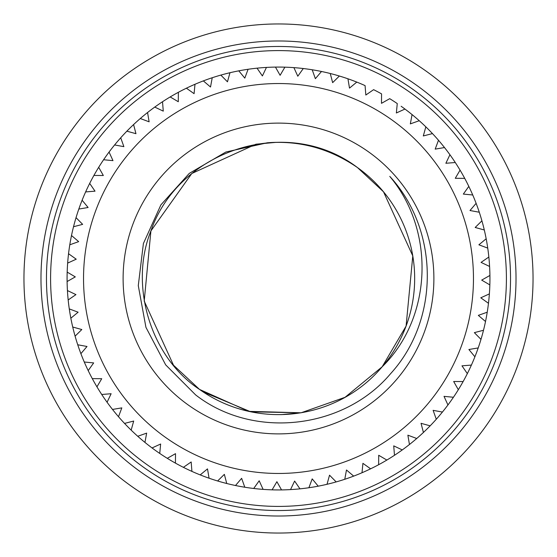 <?xml version="1.0" encoding="UTF-8"?>
<svg xmlns="http://www.w3.org/2000/svg" width="557" height="557" viewBox="0 0 557 557"><rect width="100%" height="100%" fill="white"/><g stroke="black" fill="none" stroke-linecap="round" stroke-linejoin="round"><path stroke-width="0.84" d="M165.415 437.315A194.957 194.957 0 0 0 437.315 391.585A194.957 194.957 0 0 0 391.585 119.685A194.957 194.957 0 0 0 119.685 165.415A194.957 194.957 0 0 0 165.415 437.315M159.741 453.433L160.639 444.02L152.04 447.946A211.437 211.437 0 0 1 365.079 85.604L365.831 95.024L373.615 89.663A211.437 211.437 0 0 1 381.566 93.882L381.489 103.337L389.712 98.673A211.437 211.437 0 0 1 397.259 103.567L396.361 112.98L404.96 109.054A211.437 211.437 0 0 1 412.055 114.582L410.342 123.877L419.247 120.716A211.437 211.437 0 0 1 425.833 126.85L423.313 135.957L432.462 133.583A211.437 211.437 0 0 1 438.491 140.267L435.184 149.123L444.507 147.556A211.437 211.437 0 0 1 449.931 154.735L445.865 163.271L455.285 162.519A211.437 211.437 0 0 1 460.061 170.15L455.271 178.296L464.726 178.372A211.437 211.437 0 0 1 468.813 186.386L463.333 194.087L472.74 194.985A211.437 211.437 0 0 1 476.117 203.326L469.99 210.518L479.285 212.231A211.437 211.437 0 0 1 481.916 220.83L475.184 227.465L484.291 229.978A211.437 211.437 0 0 1 486.17 238.779L478.881 244.802L487.737 248.102A211.437 211.437 0 0 1 488.844 257.035L481.06 262.389L489.589 266.455A211.437 211.437 0 0 1 489.916 275.443L481.694 280.108L489.84 284.899A211.437 211.437 0 0 1 489.373 293.887L480.782 297.807L488.475 303.293A211.437 211.437 0 0 1 487.229 312.205L478.324 315.366L485.516 321.5A211.437 211.437 0 0 1 483.497 330.266L474.355 332.64L480.983 339.38A211.437 211.437 0 0 1 478.205 347.937L468.89 349.504L474.905 356.793A211.437 211.437 0 0 1 471.396 365.079L461.976 365.831L467.337 373.615A211.437 211.437 0 0 1 463.118 381.566L453.663 381.489L458.327 389.712A211.437 211.437 0 0 1 453.433 397.259L444.02 396.361L447.946 404.96A211.437 211.437 0 0 1 442.418 412.055L433.123 410.342L436.284 419.247A211.437 211.437 0 0 1 430.15 425.833L421.043 423.313L423.417 432.462A211.437 211.437 0 0 1 416.733 438.491L407.877 435.184L409.444 444.507A211.437 211.437 0 0 1 402.265 449.931L393.729 445.865L394.481 455.285A211.437 211.437 0 0 1 386.85 460.061L378.704 455.271L378.628 464.726A211.437 211.437 0 0 1 370.614 468.813L362.913 463.333L362.015 472.74A211.437 211.437 0 0 1 353.674 476.117L346.482 469.99L344.769 479.285A211.437 211.437 0 0 1 336.17 481.916L329.535 475.184L327.022 484.291A211.437 211.437 0 0 1 318.221 486.17L312.199 478.881L308.898 487.737A211.437 211.437 0 0 1 299.965 488.844L294.611 481.06L290.545 489.589A211.437 211.437 0 0 1 281.557 489.916L276.892 481.694L272.101 489.84A211.437 211.437 0 0 1 263.113 489.373L259.193 480.782L253.707 488.475A211.437 211.437 0 0 1 244.795 487.229L241.634 478.324L235.5 485.516A211.437 211.437 0 0 1 226.734 483.497L224.36 474.355L217.62 480.983A211.437 211.437 0 0 1 209.063 478.205L207.496 468.89L200.207 474.905A211.437 211.437 0 0 1 191.921 471.396L191.169 461.976L183.385 467.337A211.437 211.437 0 0 1 175.434 463.118L175.511 453.663L167.288 458.327A211.437 211.437 0 0 1 152.04 447.946L160.639 444.02L159.741 453.433M267.214 142.801L225.857 152.026L189.262 173.401L160.882 204.885L143.4 243.52L138.282 285.623L145.934 327.335L165.673 364.87L195.618 394.892C253.247 439.807 343.711 429.343 390.541 373.74C439.814 319.899 439.522 230.375 389.768 176.381C435.108 230.076 432.782 317.184 382.158 366.805L406.088 326.082L412.786 255.914L383.501 191.796L357.483 167.58C287.419 114.269 178.734 149.889 150.912 230.918C128.799 285.685 150.933 357.559 199.517 389.42C150.933 357.559 128.799 285.685 150.912 230.918C178.734 149.889 287.419 114.269 357.483 167.58A136.173 136.173 0 0 1 382.158 366.805C336.867 420.486 256.749 430.296 199.517 389.42C150.933 357.559 128.799 285.685 150.912 230.918C178.734 149.889 287.419 114.269 357.483 167.58C329.821 148.566 299.736 140.308 267.214 142.801A136.173 136.173 0 0 1 357.483 167.58C287.419 114.269 178.734 149.889 150.912 230.918C128.799 285.685 150.933 357.559 199.517 389.42C150.933 357.559 128.799 285.685 150.912 230.918C178.734 149.889 287.419 114.269 357.483 167.58M188.37 405.078A155.389 155.389 0 0 1 151.922 188.37A155.389 155.389 0 0 1 368.63 151.922A155.389 155.389 0 0 1 405.078 368.63A155.389 155.389 0 0 1 188.37 405.078M276.007 142.355L255.914 144.214L191.796 173.499L150.912 230.918L144.214 301.086L173.499 365.204L199.517 389.42L248.666 411.358L301.086 412.786L345.034 397.308L382.158 366.805L345.034 397.308L301.086 412.786L248.666 411.358L199.517 389.42L248.666 411.358L301.086 412.786L345.034 397.308L382.158 366.805L345.034 397.308L301.086 412.786L248.666 411.358L199.517 389.42L173.499 365.204L144.214 301.086L150.912 230.918L191.796 173.499L255.914 144.214L276.007 142.355L255.914 144.214L191.796 173.499L150.912 230.918L144.214 301.086L173.499 365.204L199.517 389.42L248.666 411.358L301.086 412.786L345.034 397.308L382.158 366.805L345.034 397.308L301.086 412.786L248.666 411.358L199.517 389.42M280.993 414.645L301.086 412.786L345.034 397.308L382.158 366.805L345.034 397.308L301.086 412.786L250.796 411.825L203.068 391.87M401.137 106.269A211.437 211.437 0 0 1 404.96 109.054L396.361 112.98L397.259 103.567M412.055 114.582A211.437 211.437 0 0 1 419.247 120.716L410.342 123.877L412.055 114.582M425.833 126.85A211.437 211.437 0 0 1 432.462 133.583L423.313 135.957L425.833 126.85M438.491 140.267A211.437 211.437 0 0 1 444.507 147.556L435.184 149.123L438.491 140.267M449.931 154.735A211.437 211.437 0 0 1 455.285 162.519L445.865 163.271L449.931 154.735M460.061 170.15A211.437 211.437 0 0 1 464.726 178.372L455.271 178.296L460.061 170.15M468.813 186.386A211.437 211.437 0 0 1 472.74 194.985L463.333 194.087L468.813 186.386M476.117 203.326A211.437 211.437 0 0 1 479.285 212.231L469.99 210.518L476.117 203.326M481.916 220.83A211.437 211.437 0 0 1 484.291 229.978L475.184 227.465L481.916 220.83M486.17 238.779A211.437 211.437 0 0 1 487.737 248.102L478.881 244.802L486.17 238.779M488.844 257.035A211.437 211.437 0 0 1 489.589 266.455L481.06 262.389L488.844 257.035M489.916 275.443A211.437 211.437 0 0 1 489.84 284.899L481.694 280.108L489.916 275.443M489.373 293.887A211.437 211.437 0 0 1 488.475 303.293L480.782 297.807L489.373 293.887M487.229 312.205A211.437 211.437 0 0 1 485.516 321.5L478.324 315.366L487.229 312.205M483.497 330.266A211.437 211.437 0 0 1 480.983 339.38L474.355 332.64L483.497 330.266M478.205 347.937A211.437 211.437 0 0 1 474.905 356.793L468.89 349.504L478.205 347.937M471.396 365.079A211.437 211.437 0 0 1 467.337 373.615L461.976 365.831L471.396 365.079M463.118 381.566A211.437 211.437 0 0 1 458.327 389.712L453.663 381.489L463.118 381.566M453.433 397.259A211.437 211.437 0 0 1 447.946 404.96L444.02 396.361L453.433 397.259M442.418 412.055A211.437 211.437 0 0 1 436.284 419.247L433.123 410.342L442.418 412.055M430.15 425.833A211.437 211.437 0 0 1 423.417 432.462L421.043 423.313L430.15 425.833M416.733 438.491A211.437 211.437 0 0 1 409.444 444.507L407.877 435.184L416.733 438.491M402.265 449.931A211.437 211.437 0 0 1 394.481 455.285L393.729 445.865L402.265 449.931M386.85 460.061A211.437 211.437 0 0 1 378.628 464.726L378.704 455.271L386.85 460.061M370.614 468.813A211.437 211.437 0 0 1 362.015 472.74L362.913 463.333L370.614 468.813M353.674 476.117A211.437 211.437 0 0 1 344.769 479.285L346.482 469.99L353.674 476.117M336.17 481.916A211.437 211.437 0 0 1 327.022 484.291L329.535 475.184L336.17 481.916M318.221 486.17A211.437 211.437 0 0 1 308.898 487.737L312.199 478.881L318.221 486.17M299.965 488.844A211.437 211.437 0 0 1 290.545 489.589L294.611 481.06L299.965 488.844M281.557 489.916A211.437 211.437 0 0 1 272.101 489.84L276.892 481.694L281.557 489.916M263.113 489.373A211.437 211.437 0 0 1 253.707 488.475L259.193 480.782L263.113 489.373M244.795 487.229A211.437 211.437 0 0 1 235.5 485.516L241.634 478.324L244.795 487.229M226.734 483.497A211.437 211.437 0 0 1 217.62 480.983L224.36 474.355L226.734 483.497M209.063 478.205A211.437 211.437 0 0 1 200.207 474.905L207.496 468.89L209.063 478.205M191.921 471.396A211.437 211.437 0 0 1 183.385 467.337L191.169 461.976L191.921 471.396M175.434 463.118A211.437 211.437 0 0 1 167.288 458.327L175.511 453.663L175.434 463.118M266.455 67.411L262.389 75.94L266.455 67.411M262.389 75.94L257.035 68.156L262.389 75.94M248.102 69.263L244.802 78.119L248.102 69.263M244.802 78.119L238.779 70.83L244.802 78.119M229.978 72.709L227.465 81.816L229.978 72.709M227.465 81.816L220.83 75.084L227.465 81.816M212.231 77.715L210.518 87.01L212.231 77.715M210.518 87.01L203.326 80.883L210.518 87.01M194.985 84.26L194.087 93.667L194.985 84.26M194.087 93.667L186.386 88.187L194.087 93.667M178.372 92.274L178.296 101.729L178.372 92.274M178.296 101.729L170.15 96.939L178.296 101.729M162.519 101.715L163.271 111.135L162.519 101.715M163.271 111.135L154.735 107.069L163.271 111.135M147.556 112.493L149.123 121.816L147.556 112.493M149.123 121.816L140.267 118.509L149.123 121.816M133.583 124.538L135.957 133.687L133.583 124.538M135.957 133.687L126.85 131.167L135.957 133.687M120.716 137.753L123.877 146.658L120.716 137.753M123.877 146.658L114.582 144.945L123.877 146.658M109.054 152.04L112.98 160.639L109.054 152.04M112.98 160.639L103.567 159.741L112.98 160.639M98.673 167.288L103.337 175.511L98.673 167.288M103.337 175.511L93.882 175.434L103.337 175.511M89.663 183.385L95.024 191.169L89.663 183.385M95.024 191.169L85.604 191.921L95.024 191.169M82.095 200.207L88.11 207.496L82.095 200.207M88.11 207.496L78.795 209.063L88.11 207.496M76.017 217.62L82.645 224.36L76.017 217.62M82.645 224.36L73.503 226.734L82.645 224.36M71.484 235.5L78.676 241.634L71.484 235.5M78.676 241.634L69.771 244.795L78.676 241.634M68.525 253.707L76.218 259.193L68.525 253.707M76.218 259.193L67.627 263.113L76.218 259.193M67.16 272.101L75.306 276.892L67.16 272.101M75.306 276.892L67.084 281.557L75.306 276.892M67.411 290.545L75.94 294.611L67.411 290.545M75.94 294.611L68.156 299.965L75.94 294.611M69.263 308.898L78.119 312.199L69.263 308.898M78.119 312.199L70.83 318.221L78.119 312.199M72.709 327.022L81.816 329.535L72.709 327.022M81.816 329.535L75.084 336.17L81.816 329.535M77.715 344.769L87.01 346.482L77.715 344.769M87.01 346.482L80.883 353.674L87.01 346.482M84.26 362.015L93.667 362.913L84.26 362.015M93.667 362.913L88.187 370.614L93.667 362.913M92.274 378.628L101.729 378.704L92.274 378.628M101.729 378.704L96.939 386.85L101.729 378.704M101.715 394.481L111.135 393.729L101.715 394.481M111.135 393.729L107.069 402.265L111.135 393.729M112.493 409.444L121.816 407.877L112.493 409.444M121.816 407.877L118.509 416.733L121.816 407.877M124.538 423.417L133.687 421.043L124.538 423.417M133.687 421.043L131.167 430.15L133.687 421.043M137.753 436.284L146.658 433.123L137.753 436.284M146.658 433.123L144.945 442.418L146.658 433.123M349.504 88.11L356.793 82.095L349.504 88.11L347.937 78.795L349.504 88.11M332.64 82.645L339.38 76.017L332.64 82.645L330.266 73.503L332.64 82.645M315.366 78.676L321.5 71.484L315.366 78.676L312.205 69.771L315.366 78.676M297.807 76.218L303.293 68.525L297.807 76.218L293.887 67.627L297.807 76.218M280.108 75.306L284.899 67.16L280.108 75.306L275.443 67.084L280.108 75.306M373.615 89.663L365.831 95.024L365.079 85.604M389.712 98.673L381.489 103.337L381.566 93.882M529.15 322.865A254.549 254.549 0 0 0 322.865 27.85A254.549 254.549 0 0 0 27.85 234.135A254.549 254.549 0 0 0 234.135 529.15A254.549 254.549 0 0 0 529.15 322.865M516.019 278.5A237.519 237.519 0 0 0 278.5 40.981A237.519 237.519 0 0 0 40.981 278.5A237.519 237.519 0 0 0 278.5 516.019A237.519 237.519 0 0 0 516.019 278.5M510.532 278.5A232.032 232.032 0 0 0 278.5 46.468A232.032 232.032 0 0 0 46.468 278.5A232.032 232.032 0 0 0 278.5 510.532A232.032 232.032 0 0 0 510.532 278.5M50.59 278.5A227.91 227.91 0 0 0 278.5 506.41A227.91 227.91 0 0 0 506.41 278.5A227.91 227.91 0 0 0 278.5 50.59A227.91 227.91 0 0 0 50.59 278.5"/></g></svg>
